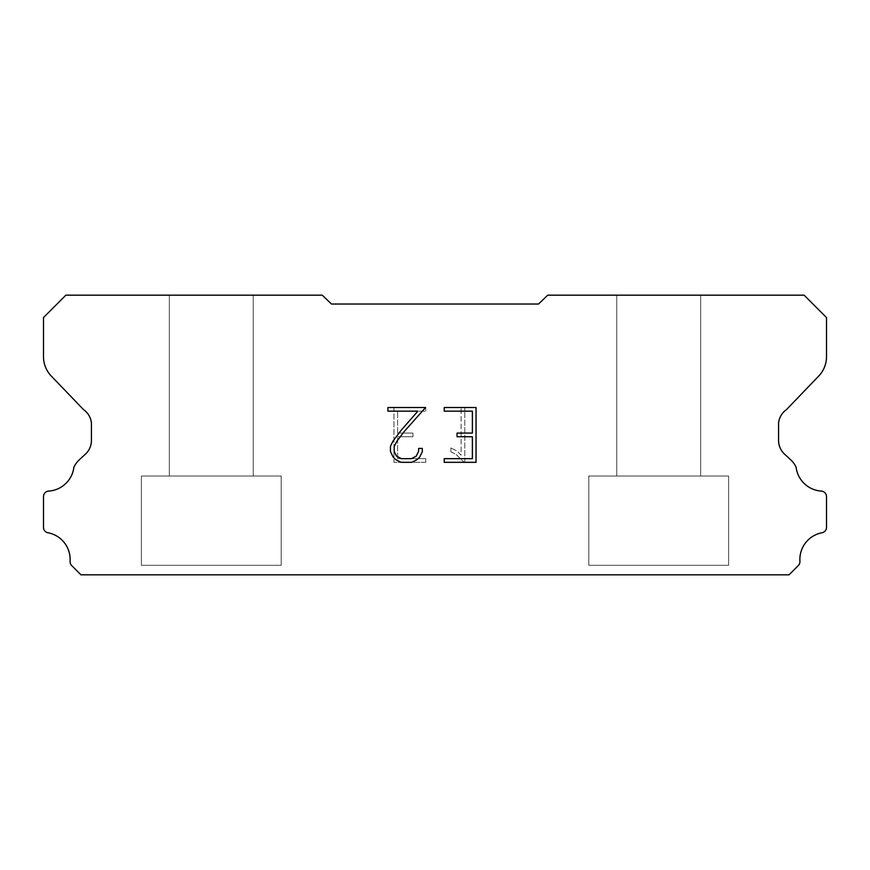 <?xml version="1.0" encoding="UTF-8"?>
<svg xmlns="http://www.w3.org/2000/svg" width="870" height="870" viewBox="0 0 870 870"><rect width="100%" height="100%" fill="white"/><g stroke="black" fill="none" stroke-linecap="round" stroke-linejoin="round"><path stroke-width="0.65" stroke-dasharray="4.35 3.26" d="M253.235 295.18L169.335 295.18L169.335 476.01L253.235 476.01L169.335 476.01L253.235 476.01L253.235 295.18L169.335 295.18L169.335 476.01L253.235 476.01L169.335 476.01L253.235 476.01L253.235 295.18L169.335 295.18L169.335 476.01L253.235 476.01L169.335 476.01L253.235 476.01L253.235 295.18L169.335 295.18L169.335 476.01L253.235 476.01L169.335 476.01L253.235 476.01L253.235 295.18L169.335 295.18L169.335 476.01L253.235 476.01L169.335 476.01L253.235 476.01L253.235 295.18L169.335 295.18L169.335 476.01L253.235 476.01L169.335 476.01L253.235 476.01L253.235 295.18L169.335 295.18L169.335 476.01L253.235 476.01L169.335 476.01L253.235 476.01L253.235 295.18L169.335 295.18L169.335 476.01L253.235 476.01L169.335 476.01L253.235 476.01L253.235 295.18L169.335 295.18L169.335 476.01L253.235 476.01L169.335 476.01L253.235 476.01L253.235 295.18L169.335 295.18L169.335 476.01L253.235 476.01L169.335 476.01L253.235 476.01L253.235 295.18L169.335 295.18L169.335 476.01L253.235 476.01L169.335 476.01L253.235 476.01L253.235 295.18L169.335 295.18L169.335 476.01L253.235 476.01L169.335 476.01L253.235 476.01L253.235 295.18L169.335 295.18L169.335 476.01L253.235 476.01L169.335 476.01L253.235 476.01L253.235 295.18L169.335 295.18L169.335 476.01L253.235 476.01L169.335 476.01L253.235 476.01L253.235 295.18L169.335 295.18L169.335 476.01L253.235 476.01L169.335 476.01L253.235 476.01L253.235 295.18L169.335 295.18L169.335 476.01L253.235 476.01L169.335 476.01L253.235 476.01L253.235 295.18L169.335 295.18L169.335 476.01L253.235 476.01L169.335 476.01L253.235 476.01L253.235 295.18L169.335 295.18L169.335 476.01L253.235 476.01L169.335 476.01L253.235 476.01L253.235 295.18L169.335 295.18L169.335 476.01L253.235 476.01L169.335 476.01L253.235 476.01L253.235 295.18L169.335 295.18L169.335 476.01L253.235 476.01L169.335 476.01L253.235 476.01L253.235 295.18L169.335 295.18L169.335 476.01L253.235 476.01L169.335 476.01L253.235 476.01L253.235 295.18L169.335 295.18L169.335 476.01L253.235 476.01L253.235 295.18L169.335 295.18L169.335 476.01L253.235 476.01L253.235 295.18L169.335 295.18L169.335 476.01L253.235 476.01L253.235 295.18L169.335 295.18L169.335 476.01L253.235 476.01L253.235 295.18L169.335 295.18L169.335 476.01L253.235 476.01L253.235 295.18L169.335 295.18L169.335 476.01L253.235 476.01L253.235 295.18L169.335 295.18L169.335 476.01L253.235 476.01L253.235 295.18L169.335 295.18L169.335 476.01L253.235 476.01L253.235 295.18L169.335 295.18L169.335 476.01L253.235 476.01L253.235 295.18L169.335 295.18L169.335 476.01L253.235 476.01L253.235 295.18L169.335 295.18L169.335 476.01L253.235 476.01L253.235 295.18L169.335 295.18L169.335 476.01L253.235 476.01L253.235 295.18L169.335 295.18L169.335 476.01L253.235 476.01L253.235 295.18L169.335 295.18L169.335 476.01L253.235 476.01L253.235 295.18L169.335 295.18L169.335 476.01L253.235 476.01L253.235 295.18L169.335 295.18L169.335 476.01L253.235 476.01L253.235 295.18L169.335 295.18L169.335 476.01L253.235 476.01L253.235 295.18L169.335 295.18L169.335 476.01L253.235 476.01L253.235 295.18L169.335 295.18L169.335 476.01L253.235 476.01L253.235 295.18L169.335 295.18L169.335 476.01L253.235 476.01L253.235 295.18L169.335 295.18L169.335 476.01L253.235 476.01L253.235 295.18L169.335 295.18L253.235 295.18M141.375 574.635L281.195 574.82L141.375 574.635M700.665 295.18L616.765 295.18L616.765 476.01L700.665 476.01L616.765 476.01L700.665 476.01L700.665 295.18L616.765 295.18L616.765 476.01L700.665 476.01L616.765 476.01L700.665 476.01L700.665 295.18L616.765 295.18L616.765 476.01L700.665 476.01L616.765 476.01L700.665 476.01L700.665 295.18L616.765 295.18L616.765 476.01L700.665 476.01L616.765 476.01L700.665 476.01L700.665 295.18L616.765 295.18L616.765 476.01L700.665 476.01L616.765 476.01L700.665 476.01L700.665 295.18L616.765 295.18L616.765 476.01L700.665 476.01L616.765 476.01L700.665 476.01L700.665 295.18L616.765 295.18L616.765 476.01L700.665 476.01L616.765 476.01L700.665 476.01L700.665 295.18L616.765 295.18L616.765 476.01L700.665 476.01L616.765 476.01L700.665 476.01L700.665 295.18L616.765 295.18L616.765 476.01L700.665 476.01L616.765 476.01L700.665 476.01L700.665 295.18L616.765 295.18L616.765 476.01L700.665 476.01L616.765 476.01L700.665 476.01L700.665 295.18L616.765 295.18L616.765 476.01L700.665 476.01L616.765 476.01L700.665 476.01L700.665 295.18L616.765 295.18L616.765 476.01L700.665 476.01L616.765 476.01L700.665 476.01L700.665 295.18L616.765 295.18L616.765 476.01L700.665 476.01L616.765 476.01L700.665 476.01L700.665 295.18L616.765 295.18L616.765 476.01L700.665 476.01L616.765 476.01L700.665 476.01L700.665 295.18L616.765 295.18L616.765 476.01L700.665 476.01L616.765 476.01L700.665 476.01L700.665 295.18L616.765 295.18L616.765 476.01L700.665 476.01L616.765 476.01L700.665 476.01L700.665 295.18L616.765 295.18L616.765 476.01L700.665 476.01L616.765 476.01L700.665 476.01L700.665 295.18L616.765 295.18L616.765 476.01L700.665 476.01L616.765 476.01L700.665 476.01L700.665 295.18L616.765 295.18L616.765 476.01L700.665 476.01L616.765 476.01L700.665 476.01L700.665 295.18L616.765 295.18L616.765 476.01L700.665 476.01L616.765 476.01L700.665 476.01L700.665 295.18L616.765 295.18L616.765 476.01L700.665 476.01L616.765 476.01L700.665 476.01L700.665 295.18L616.765 295.18L616.765 476.01L700.665 476.01L700.665 295.18L616.765 295.18L616.765 476.01L700.665 476.01L700.665 295.18L616.765 295.18L616.765 476.01L700.665 476.01L700.665 295.18L616.765 295.18L616.765 476.01L700.665 476.01L700.665 295.18L616.765 295.18L616.765 476.01L700.665 476.01L700.665 295.18L616.765 295.18L616.765 476.01L700.665 476.01L700.665 295.18L616.765 295.18L616.765 476.01L700.665 476.01L700.665 295.18L616.765 295.18L616.765 476.01L700.665 476.01L700.665 295.18L616.765 295.18L616.765 476.01L700.665 476.01L700.665 295.18L616.765 295.18L616.765 476.01L700.665 476.01L700.665 295.18L616.765 295.18L616.765 476.01L700.665 476.01L700.665 295.18L616.765 295.18L616.765 476.01L700.665 476.01L700.665 295.18L616.765 295.18L616.765 476.01L700.665 476.01L700.665 295.18L616.765 295.18L616.765 476.01L700.665 476.01L700.665 295.18L616.765 295.18L616.765 476.01L700.665 476.01L700.665 295.18L616.765 295.18L616.765 476.01L700.665 476.01L700.665 295.18L616.765 295.18L616.765 476.01L700.665 476.01L700.665 295.18L616.765 295.18L616.765 476.01L700.665 476.01L700.665 295.18L616.765 295.18L616.765 476.01L700.665 476.01L700.665 295.18L616.765 295.18L616.765 476.01L700.665 476.01L700.665 295.18L616.765 295.18L616.765 476.01L700.665 476.01L700.665 295.18L616.765 295.18L700.665 295.18M588.805 574.635L728.625 574.82L588.805 574.635M728.625 476.01L588.805 476.01L588.805 565.315L728.625 565.315L588.805 565.315L728.625 565.315L728.625 476.01L588.805 476.01L588.805 565.315L728.625 565.315L588.805 565.315L728.625 565.315L728.625 476.01L588.805 476.01L588.805 565.315L728.625 565.315L588.805 565.315L728.625 565.315L728.625 476.01L588.805 476.01L588.805 565.315L728.625 565.315L588.805 565.315L728.625 565.315L728.625 476.01L588.805 476.01L588.805 565.315L728.625 565.315L588.805 565.315L728.625 565.315L728.625 476.01L588.805 476.01L588.805 565.315L728.625 565.315L588.805 565.315L728.625 565.315L728.625 476.01L588.805 476.01L588.805 565.315L728.625 565.315L588.805 565.315L728.625 565.315L728.625 476.01L588.805 476.01L588.805 565.315L728.625 565.315L588.805 565.315L728.625 565.315L728.625 476.01L588.805 476.01L588.805 565.315L728.625 565.315L588.805 565.315L728.625 565.315L728.625 476.01L588.805 476.01L588.805 565.315L728.625 565.315L588.805 565.315L728.625 565.315L728.625 476.01L588.805 476.01L588.805 565.315L728.625 565.315L588.805 565.315L728.625 565.315L728.625 476.01L588.805 476.01L588.805 565.315L728.625 565.315L588.805 565.315L728.625 565.315L728.625 476.01L588.805 476.01L588.805 565.315L728.625 565.315L588.805 565.315L728.625 565.315L728.625 476.01L588.805 476.01L588.805 565.315L728.625 565.315L588.805 565.315L728.625 565.315L728.625 476.01L588.805 476.01L588.805 565.315L728.625 565.315L588.805 565.315L728.625 565.315L728.625 476.01L588.805 476.01L588.805 565.315L728.625 565.315L588.805 565.315L728.625 565.315L728.625 476.01L588.805 476.01L588.805 565.315L728.625 565.315L588.805 565.315L728.625 565.315L728.625 476.01L588.805 476.01L588.805 565.315L728.625 565.315L588.805 565.315L728.625 565.315L728.625 476.01L588.805 476.01L588.805 565.315L728.625 565.315L588.805 565.315L728.625 565.315L728.625 476.01L588.805 476.01L588.805 565.315L728.625 565.315L588.805 565.315L728.625 565.315L728.625 476.01L588.805 476.01L588.805 565.315L728.625 565.315L588.805 565.315L728.625 565.315L728.625 476.01L588.805 476.01L588.805 565.315L728.625 565.315L728.625 476.01L588.805 476.01L588.805 565.315L728.625 565.315L728.625 476.01L588.805 476.01L588.805 565.315L728.625 565.315L728.625 476.01L588.805 476.01L588.805 565.315L728.625 565.315L728.625 476.01L588.805 476.01L588.805 565.315L728.625 565.315L728.625 476.01L588.805 476.01L588.805 565.315L728.625 565.315L728.625 476.01L588.805 476.01L588.805 565.315L728.625 565.315L728.625 476.01L588.805 476.01L588.805 565.315L728.625 565.315L728.625 476.01L588.805 476.01L588.805 565.315L728.625 565.315L728.625 476.01L588.805 476.01L588.805 565.315L728.625 565.315L728.625 476.01L588.805 476.01L588.805 565.315L728.625 565.315L728.625 476.01L588.805 476.01L588.805 565.315L728.625 565.315L728.625 476.01L588.805 476.01L588.805 565.315L728.625 565.315L728.625 476.01L588.805 476.01L588.805 565.315L728.625 565.315L728.625 476.01L588.805 476.01L588.805 565.315L728.625 565.315L728.625 476.01L588.805 476.01L588.805 565.315L728.625 565.315L728.625 476.01L588.805 476.01L588.805 565.315L728.625 565.315L728.625 476.01L588.805 476.01L588.805 565.315L728.625 565.315L728.625 476.01L588.805 476.01L588.805 565.315L728.625 565.315L728.625 476.01L588.805 476.01L588.805 565.315L728.625 565.315L728.625 476.01L588.805 476.01L588.805 565.315L728.625 565.315L728.625 476.01L588.805 476.01L728.625 476.01M281.195 476.01L141.375 476.01L141.375 565.315L281.195 565.315L141.375 565.315L281.195 565.315L281.195 476.01L141.375 476.01L141.375 565.315L281.195 565.315L141.375 565.315L281.195 565.315L281.195 476.01L141.375 476.01L141.375 565.315L281.195 565.315L141.375 565.315L281.195 565.315L281.195 476.01L141.375 476.01L141.375 565.315L281.195 565.315L141.375 565.315L281.195 565.315L281.195 476.01L141.375 476.01L141.375 565.315L281.195 565.315L141.375 565.315L281.195 565.315L281.195 476.01L141.375 476.01L141.375 565.315L281.195 565.315L141.375 565.315L281.195 565.315L281.195 476.01L141.375 476.01L141.375 565.315L281.195 565.315L141.375 565.315L281.195 565.315L281.195 476.01L141.375 476.01L141.375 565.315L281.195 565.315L141.375 565.315L281.195 565.315L281.195 476.01L141.375 476.01L141.375 565.315L281.195 565.315L141.375 565.315L281.195 565.315L281.195 476.01L141.375 476.01L141.375 565.315L281.195 565.315L141.375 565.315L281.195 565.315L281.195 476.01L141.375 476.01L141.375 565.315L281.195 565.315L141.375 565.315L281.195 565.315L281.195 476.01L141.375 476.01L141.375 565.315L281.195 565.315L141.375 565.315L281.195 565.315L281.195 476.01L141.375 476.01L141.375 565.315L281.195 565.315L141.375 565.315L281.195 565.315L281.195 476.01L141.375 476.01L141.375 565.315L281.195 565.315L141.375 565.315L281.195 565.315L281.195 476.01L141.375 476.01L141.375 565.315L281.195 565.315L141.375 565.315L281.195 565.315L281.195 476.01L141.375 476.01L141.375 565.315L281.195 565.315L141.375 565.315L281.195 565.315L281.195 476.01L141.375 476.01L141.375 565.315L281.195 565.315L141.375 565.315L281.195 565.315L281.195 476.01L141.375 476.01L141.375 565.315L281.195 565.315L141.375 565.315L281.195 565.315L281.195 476.01L141.375 476.01L141.375 565.315L281.195 565.315L141.375 565.315L281.195 565.315L281.195 476.01L141.375 476.01L141.375 565.315L281.195 565.315L141.375 565.315L281.195 565.315L281.195 476.01L141.375 476.01L141.375 565.315L281.195 565.315L141.375 565.315L281.195 565.315L281.195 476.01L141.375 476.01L141.375 565.315L281.195 565.315L281.195 476.01L141.375 476.01L141.375 565.315L281.195 565.315L281.195 476.01L141.375 476.01L141.375 565.315L281.195 565.315L281.195 476.01L141.375 476.01L141.375 565.315L281.195 565.315L281.195 476.01L141.375 476.01L141.375 565.315L281.195 565.315L281.195 476.01L141.375 476.01L141.375 565.315L281.195 565.315L281.195 476.01L141.375 476.01L141.375 565.315L281.195 565.315L281.195 476.01L141.375 476.01L141.375 565.315L281.195 565.315L281.195 476.01L141.375 476.01L141.375 565.315L281.195 565.315L281.195 476.01L141.375 476.01L141.375 565.315L281.195 565.315L281.195 476.01L141.375 476.01L141.375 565.315L281.195 565.315L281.195 476.01L141.375 476.01L141.375 565.315L281.195 565.315L281.195 476.01L141.375 476.01L141.375 565.315L281.195 565.315L281.195 476.01L141.375 476.01L141.375 565.315L281.195 565.315L281.195 476.01L141.375 476.01L141.375 565.315L281.195 565.315L281.195 476.01L141.375 476.01L141.375 565.315L281.195 565.315L281.195 476.01L141.375 476.01L141.375 565.315L281.195 565.315L281.195 476.01L141.375 476.01L141.375 565.315L281.195 565.315L281.195 476.01L141.375 476.01L141.375 565.315L281.195 565.315L281.195 476.01L141.375 476.01L141.375 565.315L281.195 565.315L281.195 476.01L141.375 476.01L141.375 565.315L281.195 565.315L281.195 476.01L141.375 476.01L281.195 476.01M472.388 436.74L472.388 458.664L444.233 458.664L444.233 462.318L476.042 462.318L476.042 407.508L444.233 407.508L444.233 411.162L472.388 411.162L472.388 433.086L457.044 433.086L457.044 436.74L472.388 436.74M422.309 451.715L422.309 448.42L418.601 448.42L418.601 451.421L416.175 456.239L411.358 458.664L401.429 458.664L396.579 456.25L394.186 451.421L394.186 446.614L396.655 441.612L404.256 431.487L425.593 407.508L387.911 407.508L387.911 411.162L417.85 411.162L400.831 430.672L393.088 440.981L390.445 446.234L390.445 451.65L393.088 457L395.796 459.675L401.113 462.318L411.64 462.318L416.991 459.719L419.699 457.065L422.309 451.715M397.612 458.664L397.612 436.74L397.612 458.664L425.767 458.664L397.612 458.664M397.612 436.74L412.956 436.74L397.612 436.74M412.956 436.74L412.956 433.086L412.956 436.74M412.956 433.086L397.612 433.086L412.956 433.086M397.612 433.086L397.612 411.162L397.612 433.086M397.612 411.162L425.767 411.162L397.612 411.162M425.767 411.162L425.767 407.508L425.767 411.162M425.767 462.318L425.767 458.664L425.767 462.318L393.958 462.318L425.767 462.318M393.958 407.508L393.958 462.318L393.958 407.508L425.767 407.508L393.958 407.508M450.877 447.963L450.877 451.813L450.877 447.963L456.946 450.954L450.877 447.963M450.877 451.813L456.228 454.521L450.877 451.813M456.228 454.521L464.004 462.253L456.228 454.521M464.004 462.253L464.776 462.253L464.004 462.253M464.776 462.253L464.776 407.443L464.776 462.253M461.122 455.162L456.946 450.954L461.122 455.162L461.122 407.443L461.122 455.162M464.776 407.443L461.122 407.443L464.776 407.443M538.519 304.022L331.481 304.022L322.27 295.18L65.881 295.18L43.5 317.561L43.5 356.145A27.96 27.96 0 0 0 51.297 376.079L83.596 409.683A18.64 18.64 0 0 1 91.426 422.972L91.426 440.437A18.64 18.64 0 0 1 85.967 453.629L79.377 459.73A24.316 24.316 0 0 0 73.896 467.19A27.22 27.22 0 0 1 48.263 491.115A5.59 5.59 0 0 0 43.5 496.65L43.5 527.851A5.59 5.59 0 0 0 47.426 532.647A27.22 27.22 0 0 1 70.1 560.976A5.59 5.59 0 0 0 71.731 565.598L80.953 574.82L789.046 574.82L798.268 565.598A5.59 5.59 0 0 0 799.9 560.976A27.22 27.22 0 0 1 822.574 532.647A5.59 5.59 0 0 0 826.5 527.851L826.5 496.65A5.59 5.59 0 0 0 821.737 491.115A27.22 27.22 0 0 1 796.104 467.19A24.316 24.316 0 0 0 790.623 459.73L784.033 453.629A18.64 18.64 0 0 1 778.574 440.437L778.574 422.972A18.64 18.64 0 0 1 786.404 409.683L818.703 376.079A27.96 27.96 0 0 0 826.5 356.145L826.5 317.561L804.119 295.18L547.73 295.18L538.519 304.022M728.625 574.82L588.805 574.82L728.625 574.82M281.195 574.82L141.375 574.82L281.195 574.82"/><path stroke-width="1.3" d="M472.388 458.664L472.388 436.74L457.044 436.74L457.044 433.086L472.388 433.086L472.388 411.162L444.233 411.162L444.233 407.508L476.042 407.508L476.042 462.318L444.233 462.318L444.233 458.664L472.388 458.664M422.309 448.42L422.309 451.715L419.699 457.065L416.991 459.719L411.64 462.318L401.113 462.318L395.796 459.675L393.088 457L390.445 451.65L390.445 446.234L393.088 440.981L400.831 430.672L417.85 411.162L387.911 411.162L387.911 407.508L425.593 407.508L404.256 431.487L396.655 441.612L394.186 446.614L394.186 451.421L396.579 456.25L401.429 458.664L411.358 458.664L416.175 456.239L418.601 451.421L418.601 448.42L422.309 448.42M331.481 304.022L538.519 304.022L547.73 295.18L804.119 295.18L826.5 317.561L826.5 356.145A27.96 27.96 0 0 1 818.703 376.079L786.404 409.683A18.64 18.64 0 0 0 778.574 422.972L778.574 440.437A18.64 18.64 0 0 0 784.033 453.629L790.623 459.73A24.316 24.316 0 0 1 796.104 467.19A27.22 27.22 0 0 0 821.737 491.115A5.59 5.59 0 0 1 826.5 496.65L826.5 527.851A5.59 5.59 0 0 1 822.574 532.647A27.22 27.22 0 0 0 799.9 560.976A5.59 5.59 0 0 1 798.268 565.598L789.046 574.82L80.953 574.82L71.731 565.598A5.59 5.59 0 0 1 70.1 560.976A27.22 27.22 0 0 0 47.426 532.647A5.59 5.59 0 0 1 43.5 527.851L43.5 496.65A5.59 5.59 0 0 1 48.263 491.115A27.22 27.22 0 0 0 73.896 467.19A24.316 24.316 0 0 1 79.377 459.73L85.967 453.629A18.64 18.64 0 0 0 91.426 440.437L91.426 422.972A18.64 18.64 0 0 0 83.596 409.683L51.297 376.079A27.96 27.96 0 0 1 43.5 356.145L43.5 317.561L65.881 295.18L322.27 295.18L331.481 304.022"/></g></svg>
